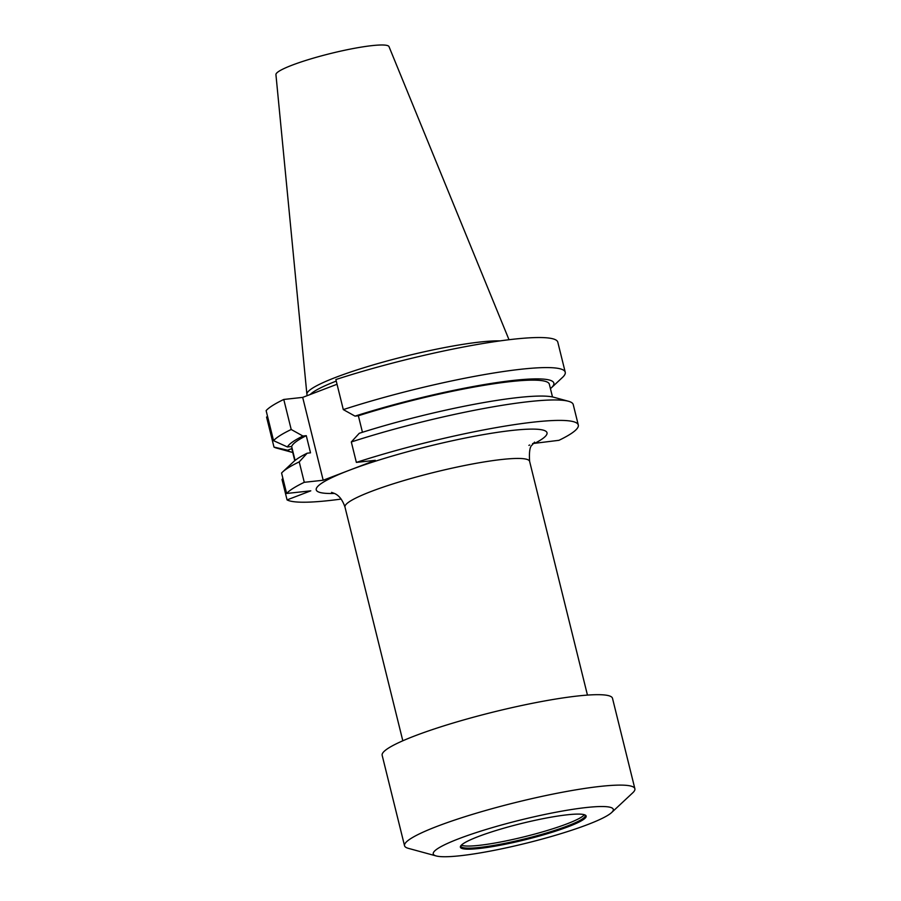 <?xml version="1.0" encoding="UTF-8"?>
<svg xmlns="http://www.w3.org/2000/svg" width="901" height="901" viewBox="0 0 901 901"><rect width="100%" height="100%" fill="white"/><g stroke="black" fill="none" stroke-linecap="round" stroke-linejoin="round"><path stroke-width="1.35" d="M336.253 381.089A104.043 13.402 166.1 0 0 310.169 394.537M500.021 340.893A104.989 13.526 -13.9 0 0 480.289 341.997A104.989 13.526 166.1 0 0 368.791 366.234A104.989 13.526 166.1 0 0 306.892 394.266L275.931 74.614A58.25 7.501 -13.9 0 1 310.271 59.061A58.25 7.501 -13.9 0 1 372.136 45.613A58.25 7.501 -13.9 0 1 389.007 46.638L509.009 339.722M306.892 394.266A104.989 13.526 166.1 0 0 307.106 394.965L307.444 395.573M404.538 845.735L382.159 755.308A118.65 15.283 -13.9 0 1 451.052 723.649A118.65 15.283 -13.9 0 1 578.059 695.955A118.65 15.283 -13.9 0 1 612.5 698.309L634.878 788.735A118.65 15.283 166.1 0 0 600.438 786.382A118.65 15.283 166.1 0 0 437.481 826.206A118.65 15.283 166.1 0 0 404.538 845.735A118.65 15.283 166.1 0 0 408.311 848.337L436.208 855.95A92.724 11.938 -13.9 0 1 478.003 832.017A92.724 11.938 -13.9 0 1 586.371 807.521A92.724 11.938 -13.9 0 1 611.621 812.544A92.724 11.938 -13.9 0 1 549.869 836.916A92.724 11.938 -13.9 0 1 460.174 855.747A92.724 11.938 -13.9 0 1 436.208 855.95M304.279 482.305L299.222 461.875A151.098 19.462 166.1 0 0 282.599 471.989A151.098 19.462 166.1 0 0 281.574 473.036L286.631 493.466A151.098 19.462 -13.9 0 1 304.279 482.305L323.189 480.244L302.68 397.386L283.77 399.458L291.203 429.495L302.927 436.028L306.272 435.667L310.518 452.831L307.173 453.203A137.414 17.693 166.1 0 0 293.749 461.571L282.599 471.989M532.57 443.574L558.969 440.307A151.098 19.462 166.1 0 0 578.296 425.013L573.239 404.572A151.098 19.462 166.1 0 0 568.43 401.26A151.098 19.462 166.1 0 0 351.311 441.963L356.368 462.404L375.278 460.332L323.189 480.244M578.296 425.013A151.098 19.462 166.1 0 0 356.368 462.404M282.891 478.375L282.013 479.467L287.07 499.909L310.8 490.831L286.631 493.466M341.141 499.075A151.098 19.462 -13.9 0 1 287.07 499.909M299.222 461.875L307.173 453.203M291.203 429.495A151.098 19.462 166.1 0 0 273.555 440.657L266.122 410.619A151.098 19.462 -13.9 0 1 283.77 399.458M267.62 416.645L266.561 417.05L273.994 447.099A151.098 19.462 166.1 0 0 276.686 448.112L291.417 452.133A137.414 17.693 166.1 0 0 292.735 452.448M565.231 372.203L557.798 342.155A151.098 19.462 -13.9 0 0 335.87 379.546L343.304 409.595A151.098 19.462 166.1 0 1 565.231 372.203A151.098 19.462 166.1 0 1 562.528 377.384L551.367 387.802A137.414 17.693 166.1 0 0 498.715 382.306A137.414 17.693 166.1 0 0 355.017 416.127L343.304 409.595M273.555 440.657L287.419 446.964L291.642 446.502L295.089 460.422M302.927 436.028A137.414 17.693 166.1 0 0 287.419 446.964M550.432 388.624A137.414 17.693 166.1 0 0 551.367 387.802M273.994 447.099L287.644 450.207A137.414 17.693 166.1 0 0 291.417 452.133M306.272 435.667A132.796 17.108 166.1 0 0 291.642 446.502M355.017 416.127L358.361 415.755A132.796 17.108 -13.9 0 1 549.34 384.198L552.493 396.947M287.644 450.207L291.789 448.619L294.773 460.681M358.361 415.755L362.45 432.277M351.311 441.963L359.262 433.291A137.414 17.693 -13.9 0 1 553.698 397.24L568.43 401.26M337.03 384.265L302.68 397.386M529.687 444.993L528.898 445.387M461.368 845.138A64.084 8.255 166.1 0 0 478.949 845.375A64.084 8.255 -13.9 0 0 543.123 831.724A64.084 8.255 -13.9 0 0 584.332 814.718M584.873 814.909A64.793 8.346 -13.9 0 1 553.451 831.837A64.793 8.346 -13.9 0 1 479.186 848.483A64.793 8.346 -13.9 0 1 460.985 845.566A64.793 8.346 -13.9 0 1 503.107 828.402A64.793 8.346 -13.9 0 1 567.36 814.786A64.793 8.346 -13.9 0 1 584.873 814.909L585.098 815.022A64.084 8.255 -13.9 0 1 585.267 815.405A64.084 8.255 -13.9 0 1 548.056 832.513A64.084 8.255 -13.9 0 1 479.467 847.469A64.084 8.255 -13.9 0 1 460.861 846.197A64.084 8.255 -13.9 0 1 460.85 845.746M611.621 812.544L632.75 792.801A118.65 15.283 166.1 0 0 634.878 788.735M535.667 442.841A118.887 15.317 166.1 0 0 512.511 430.385A118.887 15.317 166.1 0 0 349.239 470.288A118.887 15.317 166.1 0 0 334.474 493.444M534.563 442.121L532.153 445.004C529.867 446.457 529.022 451.897 529.608 461.346A95.112 12.254 166.1 0 0 502.003 459.465A95.112 12.254 166.1 0 0 400.202 481.663A95.112 12.254 166.1 0 0 344.97 507.038L402.815 740.791M344.97 507.038C340.184 493.185 332.931 493.32 331.602 492.351L331.613 492.351M529.608 461.346L587.452 695.099"/></g></svg>
